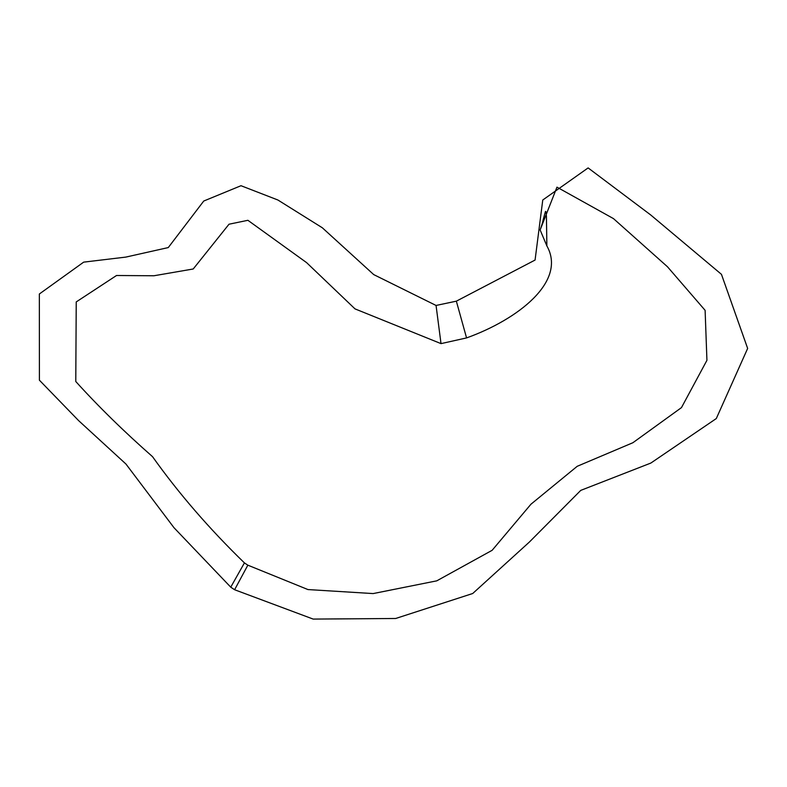 <?xml version="1.0" encoding="UTF-8"?>
<svg xmlns="http://www.w3.org/2000/svg" width="787" height="787" viewBox="0 0 787 787"><rect width="100%" height="100%" fill="white"/><g stroke="black" fill="none" stroke-linecap="round" stroke-linejoin="round"><path stroke-width="1.18" d="M244.423 562.902L230.748 587.171L234.605 589.738L247.846 565.174L244.423 562.902C209.224 528.716 178.59 493.301 152.54 456.676C124.041 431.61 98.454 406.554 75.778 381.508L76.231 301.923L116.525 275.499L153.898 275.765L193.218 268.987L229.007 224.216L247.895 220.301L306.576 262.612L355.006 308.888L441.015 343.624L466.563 337.918C517.777 319.542 566.974 281.53 546.867 245.908L540.138 229.952L556.96 187.149L613.486 218.619L667.465 266.754L705.113 310.334L706.933 360.318L681.473 407.607L632.886 442.727L577.215 466.298L530.969 504.201L492.141 550.3L436.765 580.845L373.136 593.575L307.953 589.561L247.846 565.174L234.605 589.738L313.177 619.084L395.694 618.484L472.712 593.506L529.395 542.027L580.757 490.38L650.829 463.071L716.308 418.546L747.65 348.425L721.453 274.338L650.751 214.989L588.125 167.916L542.764 200.006L535.071 260.054L456.352 301.165L466.563 337.918L456.352 301.165L436.057 305.454L441.015 343.624L436.057 305.454L373.727 274.604L322.326 227.777L277.9 200.006L241.009 185.712L203.754 201.029L168.27 247.571L125.812 257.093L83.668 262.14L39.35 293.994L39.409 380.2L78.651 420.652L125.959 464.045L173.996 527.713L230.748 587.171L244.423 562.902M546.867 245.908L546.444 216.966C546.178 212.51 545.844 210.719 545.421 211.595L543.492 218.52C542.646 221.393 543.483 220.311 540.138 229.952"/></g></svg>
